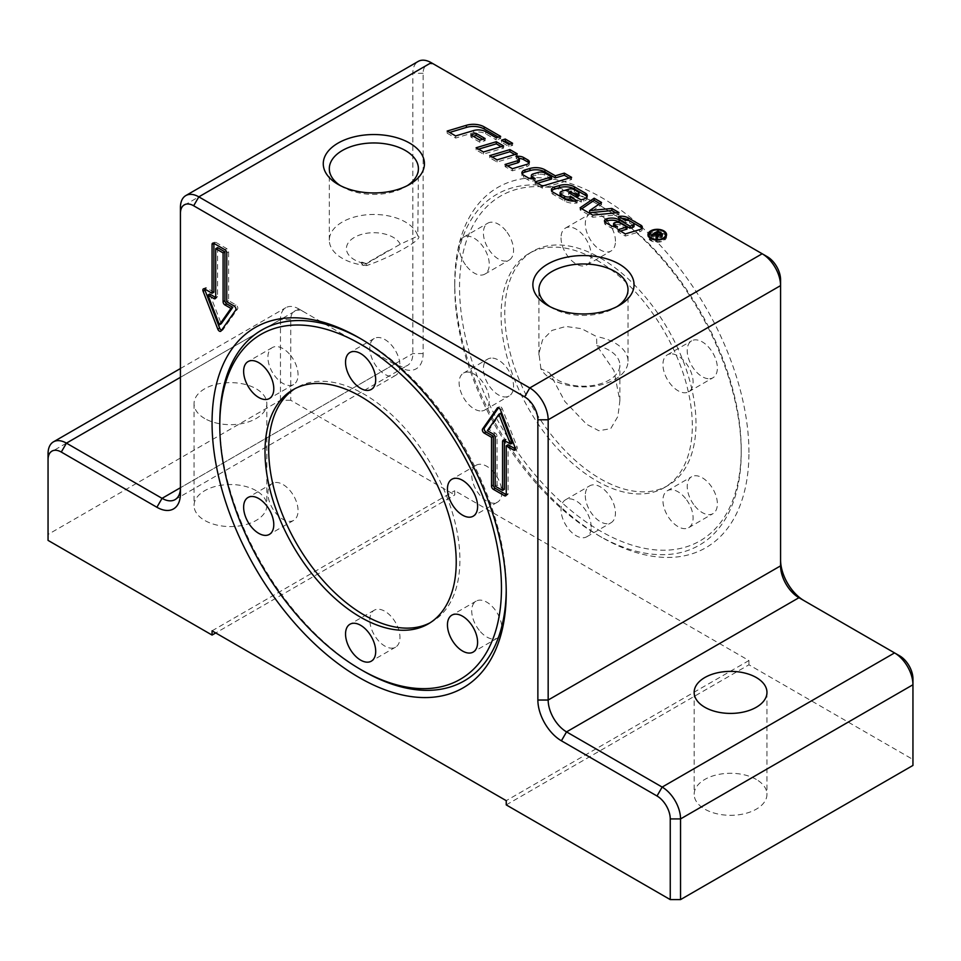 <?xml version="1.0" encoding="UTF-8"?>
<svg xmlns="http://www.w3.org/2000/svg" width="961" height="961" viewBox="0 0 961 961"><rect width="100%" height="100%" fill="white"/><g stroke="black" fill="none" stroke-linecap="round" stroke-linejoin="round"><path stroke-width="0.72" stroke-dasharray="4.8 3.6" d="M510.171 143.994L512.585 145.387L508.849 146.504L501.534 142.276L503.948 141.555M501.534 140.162L501.534 142.276M512.585 143.273L512.585 145.387M508.849 144.39L508.849 146.504M666.393 235.745A9.31 5.37 180 0 1 666.574 236.814A9.31 5.37 180 0 1 660.832 241.776A9.31 5.37 180 0 1 650.693 240.61A9.31 5.37 180 0 1 647.966 236.814A9.31 5.37 180 0 1 648.146 235.745M648.915 234.448A9.31 5.37 180 0 1 657.264 231.445A9.31 5.37 180 0 1 665.625 234.448M648.915 237.055A8.373 4.829 0 0 0 651.354 240.226A8.373 4.829 0 0 0 660.279 241.319A8.373 4.829 0 0 0 665.625 237.055M665.637 236.814A8.373 4.829 0 0 0 657.264 231.985A8.373 4.829 0 0 0 648.903 236.814M656.868 237.511L655.03 235.974L651.882 237.787L650.957 237.247L658.009 233.163L661.228 235.025M661.793 235.385L662.573 236.418L661.733 237.535L657.829 237.499L657.168 240.827L656.003 240.154L656.663 238.412M658.033 236.166L657.865 236.886M657.829 236.658L660.772 236.983L661.228 235.649M660.772 235.781L660.772 236.983L660.399 235.445L658.165 234.16L655.834 235.505L656.868 236.106M658.165 232.033L658.165 234.16M655.834 234.316L655.834 235.505M657.168 238.7L657.168 240.827M656.003 238.028L656.003 240.154M656.591 234.796L656.591 236.911M655.03 233.847L655.03 235.974M651.882 235.661L651.882 237.787M650.957 235.121L650.957 237.247M658.009 232.118L658.009 233.163M618.968 212.549L618.968 214.675L592.757 217.234L580.108 209.93L581.789 208.777M592.757 215.108L592.757 217.234M580.108 207.804L580.108 209.93M615.833 212.861L618.968 214.675M601.526 202.483L601.526 204.609L589.61 212.741M599.844 203.636L601.526 204.609M519.36 161.196A3.207 1.85 0 0 0 518.423 159.886L516.237 158.625A7.22 4.168 180 0 1 519.156 158.421M528.958 163.01A4.817 2.775 180 0 1 529.331 164.067A4.817 2.775 180 0 1 526.724 166.541L512.381 170.83L505.066 166.601L507.48 165.881M512.381 168.704L512.381 170.83M505.066 164.475L505.066 166.601M516.237 156.499L516.237 158.625M577.141 200.849L577.141 202.975A12.841 7.412 180 0 1 564.732 201.053L553.055 194.314A5.622 3.243 180 0 1 551.41 192.02A5.622 3.243 180 0 1 551.722 190.963M586.979 196.837A6.427 3.712 180 0 1 587.243 197.894A6.427 3.712 180 0 1 583.783 201.185L581.105 201.99L568.672 194.807L570.918 194.134L576.204 197.029M581.105 199.864L581.105 201.99M568.672 192.68L568.672 194.807M573.897 201.101L577.141 202.975M578.99 195.215A2.811 1.622 0 0 0 578.174 194.062L574.27 191.816A4.817 2.775 0 0 0 568.648 191.311L561.837 193.353A3.207 1.85 0 0 0 560.107 194.999M514.82 154.541L517.246 155.946L497.053 161.989L489.738 157.76L492.152 157.027M517.246 153.82L517.246 155.946M497.053 159.862L497.053 161.989M489.738 155.634L489.738 157.76M496.188 137.723L496.188 139.85L485.689 133.795A10.439 6.03 0 0 0 473.509 132.702L455.622 138.06L447.165 133.183L449.592 132.45M455.622 135.933L455.622 138.06M447.165 131.056L447.165 133.183M500.669 136.39L500.669 138.504L496.188 139.85M498.254 137.111L500.669 138.504M501.198 146.673L503.624 148.078L483.431 154.12L476.115 149.892L478.53 149.171M476.115 147.766L476.115 149.892M503.624 145.952L503.624 148.078M483.431 151.994L483.431 154.12M618.403 216.477L618.848 218.531A9.634 5.562 180 0 1 621.635 218.351M641.912 228.213A4.817 2.775 180 0 1 642.272 229.283A4.817 2.775 180 0 1 639.678 231.745L625.335 236.046L618.007 231.817L620.434 231.084M625.335 233.919L625.335 236.046M618.007 229.691L618.007 231.817M626.98 229.126L620.157 225.186A4.421 2.547 0 0 0 615.004 224.73L614.86 224.766A2.402 1.393 0 0 0 613.562 226.003M613.887 226.7A2.402 1.393 0 0 0 614.259 226.988L617.491 228.85A6.427 3.712 180 0 1 611.232 227.901L605.622 224.67A4.012 2.318 180 0 1 604.457 223.024A4.012 2.318 180 0 1 604.901 221.967M625.263 220.441L625.263 222.568L618.403 218.603M634.068 226.159A2.402 1.393 0 0 0 633.359 225.174L629.683 223.048A4.012 2.318 0 0 0 625.263 222.568M617.491 226.724L617.491 228.85M482.698 139.273L485.125 140.678L479.887 142.24L470.866 137.027L473.292 136.306M470.866 134.912L470.866 137.027M485.125 138.552L485.125 140.678M479.887 140.114L479.887 142.24M535.121 178.554L535.121 180.68A6.427 3.712 180 0 1 528.069 179.887L523.541 177.268A5.622 3.243 180 0 1 521.895 174.974A5.622 3.243 180 0 1 522.207 173.917M569.2 178.073L571.615 179.467L542.46 188.2L535.145 183.971L537.559 183.251M571.615 177.353L571.615 179.467M531.974 178.83A3.207 1.85 0 0 0 532.274 179.034L535.121 180.68M551.59 179.046L544.791 175.118A5.622 3.243 0 0 0 538.232 174.542L533.067 176.079A3.207 1.85 0 0 0 531.337 177.725M535.145 181.845L535.145 183.971M542.46 186.074L542.46 188.2M685.553 498.471A21.322 12.313 -120 0 0 667.354 490.735A21.322 12.313 -120 0 0 670.478 519.925A21.322 12.313 -120 0 0 688.677 527.661A21.322 12.313 -120 0 0 685.553 498.471M670.478 353.888A21.322 12.313 -120 0 0 667.354 354.849A21.322 12.313 -120 0 0 666.057 377.012A21.322 12.313 -120 0 0 685.553 392.749A21.322 12.313 -120 0 0 688.677 391.788A21.322 12.313 -120 0 0 689.974 369.625A21.322 12.313 -120 0 0 670.478 353.888M561.032 237.835A21.322 12.313 -120 0 0 570.341 259.302A21.322 12.313 -120 0 0 586.775 265.008A21.322 12.313 -120 0 0 591.183 255.242A21.322 12.313 -120 0 0 581.873 233.787A21.322 12.313 -120 0 0 565.452 228.081A21.322 12.313 -120 0 0 561.032 237.835M466.662 266.365A21.322 12.313 -120 0 0 484.861 274.113A21.322 12.313 -120 0 0 481.737 244.923A21.322 12.313 -120 0 0 463.538 237.175A21.322 12.313 -120 0 0 466.662 266.365M481.737 410.948A21.322 12.313 -120 0 0 484.861 409.987A21.322 12.313 -120 0 0 486.158 387.836A21.322 12.313 -120 0 0 466.662 372.099A21.322 12.313 -120 0 0 463.538 373.06A21.322 12.313 -120 0 0 462.241 395.211A21.322 12.313 -120 0 0 481.737 410.948M591.183 527A21.322 12.313 -120 0 0 581.873 505.546A21.322 12.313 -120 0 0 565.452 499.84A21.322 12.313 -120 0 0 561.032 509.594A21.322 12.313 -120 0 0 570.341 531.049A21.322 12.313 -120 0 0 586.775 536.767A21.322 12.313 -120 0 0 591.183 527M540.899 368.784L538.953 353.312L542.533 339.93L551.962 330.428L565.885 326.452L581.621 328.686L596.613 336.614L596.793 345.624L613.911 370.538L619.869 400.773L617.887 416.437L610.691 428.69L598.811 430.72L586.618 424.281L564.876 401.494L549.584 372.88L540.899 368.784A44.542 25.719 0 0 0 551.962 379.379A44.542 25.719 0 0 0 600.517 384.953A44.542 25.719 0 0 0 628.013 361.192A44.542 25.719 0 0 0 596.613 336.614M366.67 265.56A44.542 25.719 0 0 1 342.356 258.365A44.542 25.719 0 0 1 329.311 240.178A44.542 25.719 0 0 1 370.249 214.543A44.542 25.719 0 0 1 417.819 236.022L400.269 244.226A27.461 15.856 0 0 0 354.441 237.355A27.461 15.856 0 0 0 366.357 263.807L366.67 265.56C393.037 256.575 425.387 237.896 417.819 236.022L418.407 168.68M366.357 263.807L400.269 244.226M494.338 503.144A21.322 12.313 60 0 1 474.842 487.407A21.322 12.313 60 0 1 476.139 465.256A21.322 12.313 60 0 1 479.263 464.283A21.322 12.313 60 0 1 498.759 480.032A21.322 12.313 60 0 1 497.462 502.183A21.322 12.313 60 0 1 494.338 503.144M479.263 630.32A21.322 12.313 60 0 1 476.139 601.13A21.322 12.313 60 0 1 494.338 608.866A21.322 12.313 60 0 1 497.462 638.056A21.322 12.313 60 0 1 479.263 630.32M369.817 619.989A21.322 12.313 60 0 1 374.225 610.235A21.322 12.313 60 0 1 390.659 615.941A21.322 12.313 60 0 1 399.968 637.407A21.322 12.313 60 0 1 395.548 647.161A21.322 12.313 60 0 1 379.127 641.455A21.322 12.313 60 0 1 369.817 619.989M275.447 482.494A21.322 12.313 60 0 1 294.943 498.23A21.322 12.313 60 0 1 293.646 520.394A21.322 12.313 60 0 1 290.522 521.355A21.322 12.313 60 0 1 271.026 505.618A21.322 12.313 60 0 1 272.323 483.455A21.322 12.313 60 0 1 275.447 482.494M290.522 355.318A21.322 12.313 60 0 1 293.646 384.508A21.322 12.313 60 0 1 275.447 376.772A21.322 12.313 60 0 1 272.323 347.582A21.322 12.313 60 0 1 290.522 355.318M399.968 365.648A21.322 12.313 60 0 1 395.548 375.403A21.322 12.313 60 0 1 379.127 369.697A21.322 12.313 60 0 1 369.817 348.242A21.322 12.313 60 0 1 374.225 338.476A21.322 12.313 60 0 1 390.659 344.194A21.322 12.313 60 0 1 399.968 365.648M596.793 345.624A36.398 21.022 180 0 1 619.869 365.18A36.398 21.022 180 0 1 590.246 385.829A36.398 21.022 180 0 1 549.584 372.88M204.705 418.515A36.398 21.022 180 0 1 194.038 403.656A36.398 21.022 180 0 1 216.513 384.232A36.398 21.022 180 0 1 256.191 388.797A36.398 21.022 180 0 1 266.846 403.656A36.398 21.022 180 0 1 244.37 423.068A36.398 21.022 180 0 1 204.705 418.515M256.191 490.699A36.398 21.022 0 0 0 216.513 486.146A36.398 21.022 0 0 0 194.038 505.558A36.398 21.022 0 0 0 230.448 526.58A36.398 21.022 0 0 0 266.846 505.558A36.398 21.022 0 0 0 256.191 490.699M756.295 779.443A36.398 21.022 0 0 0 716.63 774.878A36.398 21.022 0 0 0 694.154 794.303A36.398 21.022 0 0 0 730.552 815.312A36.398 21.022 0 0 0 766.962 794.303A36.398 21.022 0 0 0 756.295 779.443M340.362 185.629A44.542 25.719 0 0 0 342.356 186.866A44.542 25.719 0 0 0 405.362 186.866A44.542 25.719 0 0 0 407.356 185.629M342.356 186.866L338.08 184.392L342.356 186.866M549.968 306.643A44.542 25.719 0 0 0 551.962 307.88A44.542 25.719 0 0 0 614.968 307.88A44.542 25.719 0 0 0 616.962 306.643M551.962 307.88L547.686 305.406L551.962 307.88M506.243 804.91L748.943 664.796L912.95 759.478L912.95 678.802M748.943 664.796L748.943 660.543L454.757 490.699L454.757 494.951L215.732 632.951M767.334 256.731L436.378 65.66A18.727 10.811 -120 0 0 423.128 73.3L423.128 353.552A33.287 19.22 60 0 1 399.596 367.138L303.988 311.941A18.727 10.811 -120 0 0 290.751 319.581L290.751 400.256L454.757 494.951M780.572 565.861L780.572 279.663M899.712 655.87L804.105 600.673A33.287 19.22 60 0 1 804.045 600.637M748.943 452.487A208.02 120.101 -120 0 0 601.85 197.714A208.02 120.101 -120 0 0 454.757 282.642A208.02 120.101 -120 0 0 601.85 537.403A208.02 120.101 -120 0 0 748.943 452.487M290.751 400.256L280.456 400.256L48.05 534.436L48.05 540.382M212.057 630.824L454.757 490.699M748.943 660.543L506.243 800.669M280.456 400.256L280.456 319.581L48.05 453.76L48.05 534.436M290.751 319.581L280.456 319.581A26.007 15.016 60 0 1 285.837 307.676A26.007 15.016 60 0 1 298.847 308.961L394.454 364.159A26.007 15.016 -120 0 0 407.452 365.456A26.007 15.016 -120 0 0 412.834 353.552L412.834 73.3L180.428 207.48L180.428 493.666M423.128 73.3L412.834 73.3A26.007 15.016 60 0 1 418.227 61.396M912.95 765.424L912.95 759.478M798.951 597.706L804.105 600.673M431.225 62.681L436.378 65.66L431.225 62.681M423.128 353.552L412.834 353.552L180.428 487.732L394.454 364.159L399.596 367.138M298.847 308.961L303.988 311.941L298.847 308.961L180.428 377.325M508.081 493.582L506.243 494.639A2.595 1.502 -120 0 0 507.54 494.771A2.595 1.502 -120 0 0 508.081 493.582L508.081 444.739M515.432 448.991A2.595 1.502 -120 0 0 516.73 449.123A2.595 1.502 -120 0 0 517.03 446.721L502.315 408.809A2.595 1.502 -120 0 0 499.42 406.707A2.595 1.502 -120 0 0 499.131 406.971L498.591 407.752M500.729 413.206L489.197 429.603L495.203 433.063A2.595 1.502 60 0 1 497.053 436.258L497.053 485.089L504.405 489.329M506.243 439.441L504.405 440.498A2.595 1.502 60 0 1 504.945 439.309A2.595 1.502 60 0 1 506.243 439.441L512.249 442.901M495.203 486.146L497.053 485.089M487.359 430.66L489.197 429.603M221.547 330.248A2.595 1.502 -120 0 0 222.556 330.224A2.595 1.502 -120 0 0 222.844 329.959L237.547 309.034A2.595 1.502 -120 0 0 235.962 304.925L228.61 300.685L228.61 251.854A2.595 1.502 -120 0 0 226.772 248.671L215.732 242.292A2.595 1.502 -120 0 0 214.435 242.172A2.595 1.502 -120 0 0 213.895 243.361L215.732 242.292M213.895 292.192L206.543 287.94A2.595 1.502 -120 0 0 205.246 287.819A2.595 1.502 -120 0 0 204.705 289.009L206.543 287.94M217.57 247.602L217.57 296.432A2.595 1.502 60 0 1 217.03 297.622A2.595 1.502 60 0 1 215.732 297.502L217.57 296.432M209.726 294.03L221.246 323.725M226.772 301.742L228.61 300.685M361.096 338.969A202.555 116.954 60 0 1 363.018 340.062A202.555 116.954 60 0 1 506.243 588.144A202.555 116.954 60 0 1 506.231 590.354M506.243 588.144L506.243 592.601M363.006 670.838A202.555 116.954 60 0 1 219.781 422.756M741.219 452.487A202.555 116.954 -120 0 0 597.994 204.405L597.994 204.405A202.555 116.954 -120 0 0 454.757 287.099A202.555 116.954 -120 0 0 597.982 535.181A202.555 116.954 -120 0 0 741.219 452.487L741.219 449.724A199.179 114.996 -120 0 0 600.385 205.786A199.179 114.996 -120 0 0 459.538 287.099A199.179 114.996 -120 0 0 600.385 531.037A199.179 114.996 -120 0 0 741.219 449.724M430.035 622.824A135.213 78.069 -120 0 0 431.897 621.803A135.213 78.069 -120 0 0 431.909 465.677A135.213 78.069 -120 0 0 296.697 387.607A135.213 78.069 -120 0 0 294.883 388.712M596.697 260.131A135.213 78.069 60 0 1 685.037 379.283A135.213 78.069 60 0 1 664.303 487.635A135.213 78.069 60 0 1 529.091 409.566A135.213 78.069 60 0 1 529.103 253.44A135.213 78.069 60 0 1 596.697 260.131M600.385 258.004A135.213 78.069 60 0 1 688.713 377.156A135.213 78.069 60 0 1 667.991 485.509A135.213 78.069 60 0 1 532.778 407.44A135.213 78.069 60 0 1 532.778 251.314A135.213 78.069 60 0 1 600.385 258.004M600.385 205.786A199.179 114.996 -120 0 0 600.385 205.774L597.994 204.405L600.385 205.786M694.755 505.906A21.322 12.313 -120 0 0 712.954 513.654A21.322 12.313 -120 0 0 712.954 489.029A21.322 12.313 -120 0 0 691.632 476.716A21.322 12.313 -120 0 0 694.755 505.906M709.831 378.73A21.322 12.313 -120 0 0 712.954 377.769A21.322 12.313 -120 0 0 712.954 353.155A21.322 12.313 -120 0 0 691.632 340.843A21.322 12.313 -120 0 0 690.322 362.994A21.322 12.313 -120 0 0 709.831 378.73M615.46 241.235A21.322 12.313 -120 0 0 606.151 219.781A21.322 12.313 -120 0 0 589.718 214.063A21.322 12.313 -120 0 0 589.718 238.688A21.322 12.313 -120 0 0 611.04 251.001A21.322 12.313 -120 0 0 615.46 241.235M506.015 230.904A21.322 12.313 -120 0 0 487.816 223.168A21.322 12.313 -120 0 0 487.816 247.794A21.322 12.313 -120 0 0 509.138 260.095A21.322 12.313 -120 0 0 506.015 230.904M490.939 358.081A21.322 12.313 -120 0 0 487.816 359.042A21.322 12.313 -120 0 0 487.816 383.667A21.322 12.313 -120 0 0 509.138 395.98A21.322 12.313 -120 0 0 510.435 373.817A21.322 12.313 -120 0 0 490.939 358.081M585.297 495.588A21.322 12.313 -120 0 0 594.607 517.042A21.322 12.313 -120 0 0 611.04 522.748A21.322 12.313 -120 0 0 611.04 498.134A21.322 12.313 -120 0 0 589.718 485.822A21.322 12.313 -120 0 0 585.297 495.588M657.841 235.385L657.841 236.658M656.111 234.472L656.111 236.598M660.399 233.319L660.399 235.445M661.733 235.409L661.733 237.535M661.144 233.943L661.144 234.977M526.724 164.415L526.724 166.541M518.423 157.76L518.423 159.886M553.055 192.188L553.055 194.314M583.783 199.059L583.783 201.185M564.732 198.939L564.732 201.053M561.837 191.227L561.837 193.353M568.648 189.185L568.648 191.311M574.27 189.689L574.27 191.816M578.174 191.948L578.174 194.062M485.689 131.669L485.689 133.795M473.509 130.588L473.509 132.702M618.848 216.742L618.848 218.531M639.678 229.631L639.678 231.745M620.157 223.06L620.157 225.186M615.004 222.604L615.004 224.73M614.86 222.652L614.86 224.766M629.683 220.934L629.683 223.048M633.359 223.06L633.359 225.174M605.622 222.544L605.622 224.67M611.232 225.775L611.232 227.901M528.069 177.761L528.069 179.887M523.541 175.154L523.541 177.268M533.067 173.965L533.067 176.079M538.232 172.415L538.232 174.542M544.791 173.004L544.791 175.118M497.966 407.644L499.131 406.971M500.477 409.879L502.315 408.809M515.192 447.79L517.03 446.721M495.203 437.315L497.053 436.258M493.365 434.132L495.203 433.063M226.772 252.911L228.61 251.854M234.124 305.994L235.962 304.925M235.709 310.091L237.547 309.034M221.006 331.016L222.844 329.959M224.922 249.728L226.772 248.671M647.966 234.688L647.966 236.814M666.574 234.688L666.574 236.814M658.033 238.148L658.033 236.034M662.573 236.418L662.573 234.292M529.331 161.941L529.331 164.067M551.41 189.894L551.41 192.02M587.243 195.768L587.243 197.894M642.272 227.156L642.272 229.283M604.457 220.91L604.457 223.024M521.895 172.86L521.895 174.974M388.148 250.737L364.832 264.203M619.869 400.773L619.869 365.18M194.038 403.656L194.038 505.558M266.846 403.656L266.846 505.558M694.154 692.388L694.154 794.303M766.962 692.388L766.962 794.303M329.311 240.178L329.311 168.68M405.362 186.866L409.626 184.392M628.013 361.192L628.013 289.693M538.917 355.053L538.917 289.693M614.968 307.88L619.232 305.406M180.428 368.531L285.837 307.676M175.046 499.636L407.452 365.456M497.582 407.764L499.42 406.707M514.892 450.18L516.73 449.123M505.702 495.828L507.54 494.771M503.108 440.366L504.945 439.309M220.718 331.293L222.556 330.224M203.408 288.877L205.246 287.819M212.597 243.229L214.435 242.172M215.192 298.691L217.03 297.622M363.018 340.062L359.15 337.84M597.982 535.181L601.85 537.403M454.757 287.099L454.757 282.642M366.321 263.614L359.979 261.536L363.342 265.5M296.697 387.607L293.009 389.734M431.897 621.803L428.222 623.929M374.225 338.476L349.96 352.495M395.548 375.403L371.282 389.421M272.323 347.582L248.046 361.588M293.646 384.508L269.368 398.527M272.323 483.455L248.046 497.474M293.646 520.394L269.368 534.4M374.225 610.235L349.96 624.242M395.548 647.161L371.282 661.18M476.139 601.13L451.862 615.148M497.462 638.056L473.184 652.075M476.139 465.256L451.862 479.263M497.462 502.183L473.184 516.201M664.303 487.635L667.991 485.509M529.103 253.44L532.778 251.314M586.775 536.767L611.04 522.748M565.452 499.84L589.718 485.822M484.861 409.987L509.138 395.98M463.538 373.06L487.816 359.042M484.861 274.113L509.138 260.095M463.538 237.175L487.816 223.168M586.775 265.008L611.04 251.001M565.452 228.081L589.718 214.063M688.677 391.788L712.954 377.769M667.354 354.849L691.632 340.843M688.677 527.661L712.954 513.654M667.354 490.735L691.632 476.716"/><path stroke-width="1.44" d="M503.948 141.555L505.27 141.159L510.171 143.994M505.27 139.045L512.585 143.273L508.849 144.39L501.534 140.162L505.27 139.045L505.27 141.159M650.693 238.484A9.31 5.37 180 0 1 647.966 234.688A9.31 5.37 180 0 1 657.264 229.319A9.31 5.37 180 0 1 666.574 234.688A9.31 5.37 180 0 1 660.832 239.649A9.31 5.37 180 0 1 650.693 238.484M648.146 235.745A9.31 5.37 180 0 1 648.915 234.448M665.625 234.448A9.31 5.37 180 0 1 666.393 235.745M651.354 238.1A8.373 4.829 0 0 0 660.471 239.157A8.373 4.829 0 0 0 665.637 234.688A8.373 4.829 0 0 0 657.264 229.859A8.373 4.829 0 0 0 648.903 234.688A8.373 4.829 0 0 0 651.354 238.1M665.625 237.055A8.373 4.829 0 0 0 665.637 236.814L665.637 234.688M648.903 234.688L648.903 236.814A8.373 4.829 0 0 0 648.915 237.055M656.531 238.772L656.591 236.911M656.868 236.106L657.829 236.658M655.834 233.379L660.772 234.856L660.399 233.319L658.165 232.033L655.834 233.379L655.834 234.316M657.829 235.373L657.168 238.7L656.003 238.028L656.591 234.796L655.03 233.847L651.882 235.661L650.957 235.121L658.009 231.036L662.573 234.292L661.733 235.409L657.829 235.373L657.829 237.007M656.868 237.511L656.591 234.796M660.772 235.781L661.228 234.232L661.228 236.358M657.865 236.886L658.033 236.166M658.009 231.036L658.009 232.118M594.15 198.218L601.526 202.483L589.61 210.615L611.857 208.441L618.968 212.549L592.757 215.108L580.108 207.804L594.15 198.218L594.15 200.344L599.844 203.636M581.789 208.777L594.15 200.344M611.857 208.441L611.857 210.567L615.833 212.861M589.61 210.615L589.61 212.741L611.857 210.567M507.48 165.881L517.631 162.841A3.207 1.85 0 0 0 519.36 161.196L519.36 159.07A3.207 1.85 0 0 0 518.423 157.76L516.237 156.499A7.22 4.168 180 0 1 523.637 157.508L527.913 159.982A4.817 2.775 180 0 1 529.331 161.941A4.817 2.775 180 0 1 526.724 164.415L512.381 168.704L505.066 164.475L517.631 160.715A3.207 1.85 0 0 0 519.36 159.07M519.156 158.421A7.22 4.168 180 0 1 523.637 159.634L527.913 162.097A4.817 2.775 180 0 1 528.958 163.01M551.722 190.963A5.622 3.243 180 0 1 554.449 189.137L559.47 187.635A12.841 7.412 180 0 1 574.462 188.981L585.369 195.275A6.427 3.712 180 0 1 586.979 196.837M570.918 192.02L576.023 194.963L577.477 194.53A2.811 1.622 0 0 0 578.99 193.089A2.811 1.622 0 0 0 578.174 191.948L574.27 189.689A4.817 2.775 0 0 0 568.648 189.185L561.837 191.227A3.207 1.85 0 0 0 560.107 192.873A3.207 1.85 0 0 0 561.044 194.182L564.563 196.212A4.817 2.775 0 0 0 570.041 196.753L577.141 200.849A12.841 7.412 180 0 1 564.732 198.939L553.055 192.188A5.622 3.243 180 0 1 551.41 189.894A5.622 3.243 180 0 1 554.449 187.023L559.47 185.509A12.841 7.412 180 0 1 574.462 186.854L585.369 193.149A6.427 3.712 180 0 1 587.243 195.768A6.427 3.712 180 0 1 583.783 199.059L581.105 199.864L568.672 192.68L570.918 192.02L570.918 193.978M576.023 194.963L576.023 196.933M576.204 197.029L577.477 196.657A2.811 1.622 0 0 0 578.99 195.215L578.99 193.089M570.041 196.753L570.041 198.879L573.897 201.101M560.107 192.873L560.107 194.999A3.207 1.85 0 0 0 561.044 196.308L564.563 198.338A4.817 2.775 0 0 0 570.041 198.879M492.152 157.027L509.919 151.718L514.82 154.541M517.246 153.82L497.053 159.862L489.738 155.634L509.919 149.592L517.246 153.82M509.919 149.592L509.919 151.718M496.188 137.723L485.689 131.669A10.439 6.03 0 0 0 473.509 130.588L455.622 135.933L447.165 131.056L466.409 125.29A15.256 8.805 180 0 1 484.212 126.888L500.669 136.39L496.188 137.723M449.592 132.45L466.409 127.417A15.256 8.805 180 0 1 484.212 129.002L498.254 137.111M478.53 149.171L496.296 143.85L501.198 146.673M496.296 141.723L503.624 145.952L483.431 151.994L476.115 147.766L496.296 141.723L496.296 143.85M626.98 227L620.157 223.06A4.421 2.547 0 0 0 615.004 222.604L614.86 222.652A2.402 1.393 0 0 0 613.562 223.877A2.402 1.393 0 0 0 614.259 224.862L617.491 226.724A6.427 3.712 180 0 1 611.232 225.775L605.622 222.544A4.012 2.318 180 0 1 604.457 220.91A4.012 2.318 180 0 1 606.619 218.844L606.932 218.748A10.439 6.03 180 0 1 619.112 219.841L629.972 226.111L632.77 225.27A2.402 1.393 0 0 0 634.068 224.033A2.402 1.393 0 0 0 633.359 223.06L629.683 220.934A4.012 2.318 0 0 0 625.263 220.441L618.848 216.417A9.634 5.562 180 0 1 628.158 217.847L640.867 225.186A4.817 2.775 180 0 1 642.272 227.156A4.817 2.775 180 0 1 639.678 229.631L625.335 233.919L618.007 229.691L626.98 227L626.98 229.126L620.434 231.084M621.635 218.351A9.634 5.562 180 0 1 628.158 219.973L640.867 227.313A4.817 2.775 180 0 1 641.912 228.213M613.562 223.877L613.562 226.003A2.402 1.393 0 0 0 613.887 226.7M629.972 226.111L629.972 228.237L632.77 227.397A2.402 1.393 0 0 0 634.068 226.159L634.068 224.033M604.901 221.967A4.012 2.318 180 0 1 606.619 220.97L606.932 220.874A10.439 6.03 180 0 1 619.112 221.967L629.972 228.237M473.292 136.306L476.103 135.465L482.698 139.273M476.103 133.339L485.125 138.552L479.887 140.114L470.866 134.912L476.103 133.339L476.103 135.465M555.326 175.803L564.299 173.124L571.615 177.353L542.46 186.074L535.145 181.845L551.59 176.92L544.791 173.004A5.622 3.243 0 0 0 538.232 172.415L533.067 173.965A3.207 1.85 0 0 0 531.337 175.611A3.207 1.85 0 0 0 532.274 176.92L535.121 178.554A6.427 3.712 180 0 1 528.069 177.761L523.541 175.154A5.622 3.243 180 0 1 521.895 172.86A5.622 3.243 180 0 1 524.934 169.977L529.955 168.475A12.841 7.412 180 0 1 544.947 169.809L555.326 175.803L555.326 177.929L564.299 175.238L569.2 178.073M522.207 173.917A5.622 3.243 180 0 1 524.934 172.103L529.955 170.602A12.841 7.412 180 0 1 544.947 171.935L555.326 177.929M564.299 173.124L564.299 175.238M531.337 175.611L531.337 177.725A3.207 1.85 0 0 0 531.974 178.83M551.59 176.92L551.59 179.046L537.559 183.251M215.732 248.671L215.732 297.502A2.595 1.502 60 0 1 215.192 298.691A2.595 1.502 60 0 1 213.895 298.559L207.888 295.087L219.408 324.794L230.94 308.397L224.922 304.925A2.595 1.502 60 0 1 223.084 301.742L223.084 252.911L215.732 248.671L217.57 247.602L224.922 251.854L224.922 300.685A2.595 1.502 60 0 0 226.772 303.868L232.778 307.34L221.246 323.725L219.408 324.794M704.809 707.248A36.398 21.022 180 0 1 694.154 692.388A36.398 21.022 180 0 1 716.63 672.976A36.398 21.022 180 0 1 756.295 677.529A36.398 21.022 180 0 1 766.962 692.388A36.398 21.022 180 0 1 744.487 711.813A36.398 21.022 180 0 1 704.809 707.248M407.356 185.629A44.542 25.719 0 0 0 418.407 168.68A44.542 25.719 0 0 0 373.853 142.961A44.542 25.719 0 0 0 329.311 168.68A44.542 25.719 0 0 0 340.362 185.629M338.08 184.392L338.08 184.392A50.585 29.202 180 0 1 338.092 143.093A50.585 29.202 180 0 1 409.626 143.093A50.585 29.202 180 0 1 409.626 184.392A50.585 29.202 180 0 1 338.08 184.392L338.08 184.392M616.962 306.643A44.542 25.719 0 0 0 628.013 289.693A44.542 25.719 0 0 0 583.459 263.975A44.542 25.719 0 0 0 538.917 289.693A44.542 25.719 0 0 0 549.968 306.643M547.686 305.406L547.686 305.406A50.585 29.202 180 0 1 547.686 264.107A50.585 29.202 180 0 1 619.232 264.107A50.585 29.202 180 0 1 619.232 305.406A50.585 29.202 180 0 1 547.686 305.406L547.686 305.406M537.872 419.789L548.166 419.789L780.572 285.609L780.572 279.663A18.727 10.811 -120 0 0 767.334 256.731L762.181 253.764A26.007 15.016 60 0 1 780.572 285.609L780.572 565.861A26.007 15.016 -120 0 0 798.951 597.706L894.559 652.903A26.007 15.016 60 0 1 912.95 684.749L912.95 765.424L680.544 899.604L680.544 818.928A26.007 15.016 -120 0 0 662.153 787.083L566.546 731.886A26.007 15.016 60 0 1 548.166 700.028L548.166 419.789A26.007 15.016 -120 0 0 529.775 387.944L198.819 196.861A26.007 15.016 -120 0 0 185.821 195.576A26.007 15.016 -120 0 0 180.428 207.48L180.428 213.426A18.727 10.811 60 0 1 193.666 205.774L524.622 396.857A18.727 10.811 60 0 1 537.872 419.789L537.872 700.028A33.287 19.22 -120 0 0 561.404 740.799L657.012 795.996A18.727 10.811 60 0 1 670.249 818.928L670.249 899.604L680.544 899.604M804.045 600.637A33.287 19.22 60 0 1 780.572 559.915M670.249 818.928L680.544 818.928L912.95 684.749L912.95 678.802A18.727 10.811 -120 0 0 899.712 655.87L894.559 652.903L899.712 655.87M215.732 632.951L212.057 635.065L212.057 630.824L506.243 800.669L506.243 804.91L670.249 899.604M48.05 459.706A18.727 10.811 60 0 1 61.288 452.054L156.895 507.264L162.049 498.339L180.428 487.732A26.007 15.016 60 0 1 175.046 499.636A26.007 15.016 60 0 1 162.049 498.339L66.441 443.141A26.007 15.016 -120 0 0 53.432 441.856A26.007 15.016 -120 0 0 48.05 453.76L48.05 540.382L212.057 635.065M156.895 507.264A33.287 19.22 -120 0 0 180.428 493.666L180.428 213.426M185.821 195.576L418.227 61.396A26.007 15.016 60 0 1 431.225 62.681L767.334 256.731M495.203 486.146L502.567 490.386L502.567 441.555A2.595 1.502 60 0 1 503.108 440.366A2.595 1.502 60 0 1 504.405 440.498L510.411 443.97L498.891 414.263L487.359 430.66L493.365 434.132A2.595 1.502 60 0 1 495.203 437.315L495.203 486.146M506.243 592.601A208.02 120.101 60 0 1 359.15 677.529A208.02 120.101 60 0 1 212.057 422.756A208.02 120.101 60 0 1 359.15 337.84A208.02 120.101 60 0 1 506.243 592.601M224.922 249.728A2.595 1.502 60 0 1 226.772 252.911L226.772 301.742L234.124 305.994A2.595 1.502 60 0 1 235.709 310.091L221.006 331.016A2.595 1.502 60 0 1 220.718 331.293A2.595 1.502 60 0 1 217.823 329.179L203.107 291.267A2.595 1.502 60 0 1 203.408 288.877A2.595 1.502 60 0 1 204.705 289.009L212.057 293.249L212.057 244.418A2.595 1.502 60 0 1 212.597 243.229A2.595 1.502 60 0 1 213.895 243.361L224.922 249.728M493.365 489.329A2.595 1.502 60 0 1 491.527 486.146L491.527 437.315L484.176 433.063A2.595 1.502 60 0 1 482.59 428.966L497.293 408.041A2.595 1.502 60 0 1 497.582 407.764A2.595 1.502 60 0 1 500.477 409.879L515.192 447.79A2.595 1.502 60 0 1 514.892 450.18A2.595 1.502 60 0 1 513.594 450.048L506.243 445.808L506.243 494.639A2.595 1.502 60 0 1 505.702 495.828A2.595 1.502 60 0 1 504.405 495.696L493.365 489.329L495.203 488.272L506.243 494.639L504.405 495.696M498.591 407.752L484.428 427.897A2.595 1.502 -120 0 0 486.014 432.006L493.365 436.258L493.365 485.089A2.595 1.502 -120 0 0 495.203 488.272M506.243 445.808L508.081 444.739L515.432 448.991L513.594 450.048M510.411 443.97L512.249 442.901L500.729 413.206L498.891 414.263M502.567 441.555L504.405 440.498L504.405 489.329L502.567 490.386M491.527 437.315L493.365 436.258M212.057 244.418L213.895 243.361L213.895 292.192L212.057 293.249M204.705 289.009A2.595 1.502 -120 0 0 204.945 290.21L219.661 328.121A2.595 1.502 -120 0 0 221.547 330.248M213.895 298.559L215.732 297.502L209.726 294.03L207.888 295.087M223.084 252.911L224.922 251.854M230.94 308.397L232.778 307.34M506.231 590.354A202.555 116.954 60 0 1 363.006 670.838L360.615 669.457A199.179 114.996 60 0 1 219.781 425.519A199.179 114.996 60 0 1 360.615 344.206A199.179 114.996 60 0 1 501.462 588.144A199.179 114.996 60 0 1 360.615 669.457L363.006 670.838M219.781 425.519L219.781 422.756A202.555 116.954 60 0 1 361.096 338.969M294.883 388.712A135.213 78.069 -120 0 0 276.468 497.63A135.213 78.069 -120 0 0 364.303 615.112A135.213 78.069 -120 0 0 430.035 622.824M360.615 617.238A135.213 78.069 -120 0 0 428.222 623.929A135.213 78.069 -120 0 0 428.222 467.803A135.213 78.069 -120 0 0 293.009 389.734A135.213 78.069 -120 0 0 272.287 498.086A135.213 78.069 -120 0 0 360.615 617.238M454.985 478.302A21.322 12.313 60 0 1 474.494 494.038A21.322 12.313 60 0 1 473.184 516.201A21.322 12.313 60 0 1 451.862 503.888A21.322 12.313 60 0 1 451.862 479.263A21.322 12.313 60 0 1 454.985 478.302M470.061 622.884A21.322 12.313 60 0 1 473.184 652.075A21.322 12.313 60 0 1 451.862 639.762A21.322 12.313 60 0 1 451.862 615.148A21.322 12.313 60 0 1 470.061 622.884M375.703 651.414A21.322 12.313 60 0 1 371.282 661.18A21.322 12.313 60 0 1 349.96 648.867A21.322 12.313 60 0 1 349.96 624.242A21.322 12.313 60 0 1 366.393 629.96A21.322 12.313 60 0 1 375.703 651.414M266.245 535.361A21.322 12.313 60 0 1 246.749 519.625A21.322 12.313 60 0 1 248.046 497.474A21.322 12.313 60 0 1 269.368 509.786A21.322 12.313 60 0 1 269.368 534.4A21.322 12.313 60 0 1 266.245 535.361M251.169 390.779A21.322 12.313 60 0 1 248.046 361.588A21.322 12.313 60 0 1 269.368 373.901A21.322 12.313 60 0 1 269.368 398.527A21.322 12.313 60 0 1 251.169 390.779M345.54 362.249A21.322 12.313 60 0 1 349.96 352.495A21.322 12.313 60 0 1 371.282 364.796A21.322 12.313 60 0 1 371.282 389.421A21.322 12.313 60 0 1 354.849 383.703A21.322 12.313 60 0 1 345.54 362.249M657.841 234.544L657.841 235.385M656.531 236.646L656.531 238.34M661.144 232.85L661.144 233.943M517.631 160.715L517.631 162.841M527.913 159.982L527.913 162.097M523.637 157.508L523.637 159.634M554.449 187.023L554.449 189.137M559.47 185.509L559.47 187.635M574.462 186.854L574.462 188.981M585.369 193.149L585.369 195.275M577.477 194.53L577.477 196.657M564.563 196.212L564.563 198.338M561.044 194.182L561.044 196.308M484.212 126.888L484.212 129.002M466.409 125.29L466.409 127.417M628.158 217.847L628.158 219.973M640.867 225.186L640.867 227.313M614.259 224.862L614.259 226.76M632.77 225.27L632.77 227.397M619.112 219.841L619.112 221.967M606.932 218.748L606.932 220.874M606.619 218.844L606.619 220.97M524.934 169.977L524.934 172.103M529.955 168.475L529.955 170.602M544.947 169.809L544.947 171.935M532.274 176.92L532.274 178.842M657.012 795.996L662.153 787.083L894.559 652.903M561.404 740.799L566.546 731.886L798.951 597.706M180.428 377.325L66.441 443.141L61.288 452.054M537.872 700.028L548.166 700.028L780.572 565.861M524.622 396.857L529.775 387.944L762.181 253.764M193.666 205.774L198.819 196.861L431.225 62.681M491.527 486.146L493.365 485.089M484.176 433.063L486.014 432.006M482.59 428.966L484.428 427.897M497.293 408.041L497.966 407.644M217.823 329.179L219.661 328.121M203.107 291.267L204.945 290.21M223.084 301.742L224.922 300.685M224.922 304.925L226.772 303.868M53.432 441.856L180.428 368.531"/></g></svg>
